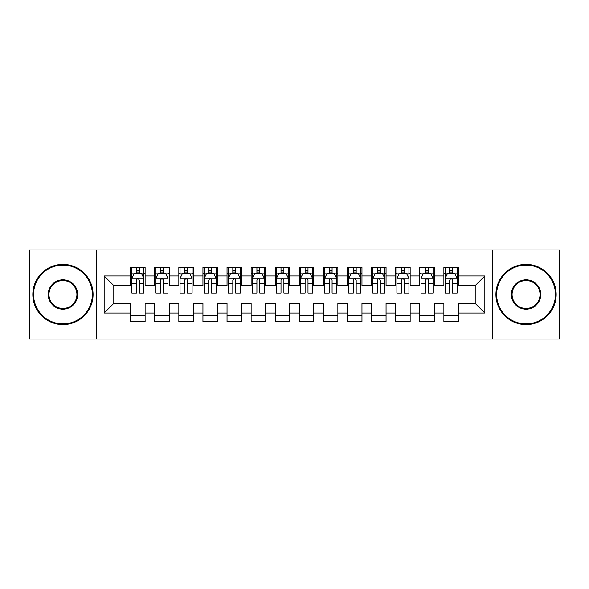 <?xml version="1.0" encoding="UTF-8"?>
<svg xmlns="http://www.w3.org/2000/svg" width="589" height="589" viewBox="0 0 589 589"><rect width="100%" height="100%" fill="white"/><g stroke="black" fill="none" stroke-linecap="round" stroke-linejoin="round"><path stroke-width="0.88" d="M492.809 339.08L559.55 339.08L559.55 249.92L492.809 249.92L492.809 339.08L96.191 339.08L96.191 249.92L29.45 249.92L29.45 339.08L96.191 339.08M492.809 249.92L96.191 249.92M104.143 313.053L104.143 275.947L130.648 275.947L130.648 285.584L113.787 285.584L113.787 303.416L104.143 313.053L130.648 313.053L130.648 321.609L145.108 321.609L145.108 313.053L154.745 313.053L154.745 321.609L169.205 321.609L169.205 313.053L178.842 313.053L178.842 321.609L193.302 321.609L193.302 313.053L202.94 313.053L202.94 321.609L217.393 321.609L217.393 313.053L227.03 313.053L227.03 321.609L241.49 321.609L241.49 313.053L251.128 313.053L251.128 321.609L265.587 321.609L265.587 313.053L275.225 313.053L275.225 321.609L289.678 321.609L289.678 313.053L299.322 313.053L299.322 321.609L313.775 321.609L313.775 313.053L323.413 313.053L323.413 321.609L337.872 321.609L337.872 313.053L347.51 313.053L347.51 321.609L361.97 321.609L361.97 313.053L371.607 313.053L371.607 321.609L386.06 321.609L386.06 313.053L395.698 313.053L395.698 321.609L410.158 321.609L410.158 313.053L419.795 313.053L419.795 321.609L434.255 321.609L434.255 313.053L443.892 313.053L443.892 321.609L458.352 321.609L458.352 303.416L475.213 303.416L475.213 285.584L458.352 285.584L458.352 275.947L484.857 275.947L484.857 313.053L458.352 313.053M458.352 275.947L458.352 267.391L443.892 267.391L443.892 275.947L434.255 275.947L434.255 267.391L419.795 267.391L419.795 275.947L410.158 275.947L410.158 267.391L395.698 267.391L395.698 275.947L386.06 275.947L386.06 267.391L371.607 267.391L371.607 275.947L361.97 275.947L361.97 267.391L347.51 267.391L347.51 275.947L337.872 275.947L337.872 267.391L323.413 267.391L323.413 275.947L313.775 275.947L313.775 267.391L299.322 267.391L299.322 275.947L289.678 275.947L289.678 267.391L275.225 267.391L275.225 275.947L265.587 275.947L265.587 267.391L251.128 267.391L251.128 275.947L241.49 275.947L241.49 267.391L227.03 267.391L227.03 275.947L217.393 275.947L217.393 267.391L202.94 267.391L202.94 275.947L193.302 275.947L193.302 267.391L178.842 267.391L178.842 275.947L169.205 275.947L169.205 267.391L154.745 267.391L154.745 275.947L145.108 275.947L145.108 267.391L130.648 267.391L130.648 275.947M434.255 313.053L434.255 303.416L443.892 303.416L443.892 313.053M484.857 275.947L475.213 285.584M410.158 313.053L410.158 303.416L419.795 303.416L419.795 313.053M443.892 275.947L443.892 285.584L434.255 285.584L434.255 275.947M386.06 313.053L386.06 303.416L395.698 303.416L395.698 313.053M419.795 275.947L419.795 285.584L410.158 285.584L410.158 275.947M361.97 313.053L361.97 303.416L371.607 303.416L371.607 313.053M395.698 275.947L395.698 285.584L386.06 285.584L386.06 275.947M337.872 313.053L337.872 303.416L347.51 303.416L347.51 313.053M371.607 275.947L371.607 285.584L361.97 285.584L361.97 275.947M313.775 313.053L313.775 303.416L323.413 303.416L323.413 313.053M347.51 275.947L347.51 285.584L337.872 285.584L337.872 275.947M289.678 313.053L289.678 303.416L299.322 303.416L299.322 313.053M323.413 275.947L323.413 285.584L313.775 285.584L313.775 275.947M265.587 313.053L265.587 303.416L275.225 303.416L275.225 313.053M299.322 275.947L299.322 285.584L289.678 285.584L289.678 275.947M241.49 313.053L241.49 303.416L251.128 303.416L251.128 313.053M275.225 275.947L275.225 285.584L265.587 285.584L265.587 275.947M217.393 313.053L217.393 303.416L227.03 303.416L227.03 313.053M251.128 275.947L251.128 285.584L241.49 285.584L241.49 275.947M193.302 313.053L193.302 303.416L202.94 303.416L202.94 313.053M227.03 275.947L227.03 285.584L217.393 285.584L217.393 275.947M169.205 313.053L169.205 303.416L178.842 303.416L178.842 313.053M202.94 275.947L202.94 285.584L193.302 285.584L193.302 275.947M145.108 313.053L145.108 303.416L154.745 303.416L154.745 313.053M178.842 275.947L178.842 285.584L169.205 285.584L169.205 275.947M113.787 303.416L130.648 303.416L130.648 313.053M154.745 275.947L154.745 285.584L145.108 285.584L145.108 275.947M443.892 273.414L445.1 273.414M457.145 273.414L458.352 273.414M419.795 273.414L421.002 273.414M433.048 273.414L434.255 273.414M395.698 273.414L396.905 273.414M408.95 273.414L410.158 273.414M371.607 273.414L372.808 273.414M384.86 273.414L386.06 273.414M347.51 273.414L348.717 273.414M360.762 273.414L361.97 273.414M323.413 273.414L324.62 273.414M336.665 273.414L337.872 273.414M299.322 273.414L300.523 273.414M312.575 273.414L313.775 273.414M275.225 273.414L276.425 273.414M288.477 273.414L289.678 273.414M251.128 273.414L252.335 273.414M264.38 273.414L265.587 273.414M227.03 273.414L228.237 273.414M240.283 273.414L241.49 273.414M202.94 273.414L204.14 273.414M216.192 273.414L217.393 273.414M178.842 273.414L180.05 273.414M192.095 273.414L193.302 273.414M154.745 273.414L155.952 273.414M167.998 273.414L169.205 273.414M130.648 273.414L131.855 273.414M143.9 273.414L145.108 273.414M130.648 315.586L145.108 315.586M154.745 315.586L169.205 315.586M178.842 315.586L193.302 315.586M202.94 315.586L217.393 315.586M227.03 315.586L241.49 315.586M251.128 315.586L265.587 315.586M275.225 315.586L289.678 315.586M299.322 315.586L313.775 315.586M323.413 315.586L337.872 315.586M347.51 315.586L361.97 315.586M371.607 315.586L386.06 315.586M395.698 315.586L410.158 315.586M419.795 315.586L434.255 315.586M443.892 315.586L458.352 315.586M104.143 275.947L113.787 285.584M475.213 303.416L484.857 313.053M139.328 270.528L136.434 270.528M143.9 290.031L139.328 290.031L139.328 293.057L143.9 293.057L143.9 278.354L141.493 273.539L134.263 273.539L131.855 278.354L131.855 293.057L136.434 293.057L136.434 290.031L131.855 290.031M131.855 278.354L131.855 267.391M143.9 278.354L143.9 267.391M136.434 273.539L136.434 267.391M139.328 267.391L139.328 273.539M139.328 290.031L139.328 280.165C138.363 278.31 137.399 278.31 136.434 280.165L136.434 290.031M139.328 273.414L136.434 273.414M163.418 270.528L160.532 270.528M167.998 290.031L163.418 290.031L163.418 293.057L167.998 293.057L167.998 278.354L165.59 273.539L158.36 273.539L155.952 278.354L155.952 293.057L160.532 293.057L160.532 290.031L155.952 290.031M155.952 278.354L155.952 267.391M167.998 278.354L167.998 267.391M160.532 273.539L160.532 267.391M163.418 267.391L163.418 273.539M163.418 290.031L163.418 280.165C162.461 278.31 161.496 278.31 160.532 280.165L160.532 290.031M163.418 273.414L160.532 273.414M187.516 270.528L184.622 270.528M192.095 290.031L187.516 290.031L187.516 293.057L192.095 293.057L192.095 278.354L189.687 273.539L182.457 273.539L180.05 278.354L180.05 293.057L184.622 293.057L184.622 290.031L180.05 290.031M180.05 278.354L180.05 267.391M192.095 278.354L192.095 267.391M184.622 273.539L184.622 267.391M187.516 267.391L187.516 273.539M187.516 290.031L187.516 280.165C186.551 278.31 185.587 278.31 184.622 280.165L184.622 290.031M187.516 273.414L184.622 273.414M62.942 323.898A29.398 29.398 0 0 0 92.34 294.5A29.398 29.398 0 0 0 62.942 265.102A29.398 29.398 0 0 0 33.544 294.5A29.398 29.398 0 0 0 62.942 323.898M62.942 264.38A30.12 30.12 0 0 1 93.062 294.5A30.12 30.12 0 0 1 62.942 324.62A30.12 30.12 0 0 1 32.822 294.5A30.12 30.12 0 0 1 62.942 264.38M62.942 309.196A14.696 14.696 0 0 1 48.246 294.5A14.696 14.696 0 0 1 62.942 279.804A14.696 14.696 0 0 1 77.638 294.5A14.696 14.696 0 0 1 62.942 309.196M62.942 280.526A13.974 13.974 0 0 0 48.968 294.5A13.974 13.974 0 0 0 62.942 308.474A13.974 13.974 0 0 0 76.916 294.5A13.974 13.974 0 0 0 62.942 280.526M526.058 323.898A29.398 29.398 0 0 0 555.456 294.5A29.398 29.398 0 0 0 526.058 265.102A29.398 29.398 0 0 0 496.66 294.5A29.398 29.398 0 0 0 526.058 323.898M526.058 264.38A30.12 30.12 0 0 1 556.178 294.5A30.12 30.12 0 0 1 526.058 324.62A30.12 30.12 0 0 1 495.938 294.5A30.12 30.12 0 0 1 526.058 264.38M526.058 309.196A14.696 14.696 0 0 1 511.362 294.5A14.696 14.696 0 0 1 526.058 279.804A14.696 14.696 0 0 1 540.754 294.5A14.696 14.696 0 0 1 526.058 309.196M526.058 280.526A13.974 13.974 0 0 0 512.084 294.5A13.974 13.974 0 0 0 526.058 308.474A13.974 13.974 0 0 0 540.032 294.5A13.974 13.974 0 0 0 526.058 280.526M211.613 270.528L208.72 270.528M216.192 290.031L211.613 290.031L211.613 293.057L216.192 293.057L216.192 278.354L213.778 273.539L206.555 273.539L204.14 278.354L204.14 293.057L208.72 293.057L208.72 290.031L204.14 290.031M204.14 278.354L204.14 267.391M216.192 278.354L216.192 267.391M208.72 273.539L208.72 267.391M211.613 267.391L211.613 273.539M211.613 290.031L211.613 280.165C210.648 278.31 209.684 278.31 208.72 280.165L208.72 290.031M211.613 273.414L208.72 273.414M235.71 270.528L232.817 270.528M240.283 290.031L235.71 290.031L235.71 293.057L240.283 293.057L240.283 278.354L237.875 273.539L230.645 273.539L228.237 278.354L228.237 293.057L232.817 293.057L232.817 290.031L228.237 290.031M228.237 278.354L228.237 267.391M240.283 278.354L240.283 267.391M232.817 273.539L232.817 267.391M235.71 267.391L235.71 273.539M235.71 290.031L235.71 280.165C234.746 278.31 233.781 278.31 232.817 280.165L232.817 290.031M235.71 273.414L232.817 273.414M259.801 270.528L256.914 270.528M264.38 290.031L259.801 290.031L259.801 293.057L264.38 293.057L264.38 278.354L261.972 273.539L254.742 273.539L252.335 278.354L252.335 293.057L256.914 293.057L256.914 290.031L252.335 290.031M252.335 278.354L252.335 267.391M264.38 278.354L264.38 267.391M256.914 273.539L256.914 267.391M259.801 267.391L259.801 273.539M259.801 290.031L259.801 280.165C258.843 278.31 257.879 278.31 256.914 280.165L256.914 290.031M259.801 273.414L256.914 273.414M283.898 270.528L281.005 270.528M288.477 290.031L283.898 290.031L283.898 293.057L288.477 293.057L288.477 278.354L286.07 273.539L278.84 273.539L276.425 278.354L276.425 293.057L281.005 293.057L281.005 290.031L276.425 290.031M276.425 278.354L276.425 267.391M288.477 278.354L288.477 267.391M281.005 273.539L281.005 267.391M283.898 267.391L283.898 273.539M283.898 290.031L283.898 280.165C282.934 278.31 281.969 278.31 281.005 280.165L281.005 290.031M283.898 273.414L281.005 273.414M307.995 270.528L305.102 270.528M312.575 290.031L307.995 290.031L307.995 293.057L312.575 293.057L312.575 278.354L310.16 273.539L302.93 273.539L300.523 278.354L300.523 293.057L305.102 293.057L305.102 290.031L300.523 290.031M300.523 278.354L300.523 267.391M312.575 278.354L312.575 267.391M305.102 273.539L305.102 267.391M307.995 267.391L307.995 273.539M307.995 290.031L307.995 280.165C307.031 278.31 306.066 278.31 305.102 280.165L305.102 290.031M307.995 273.414L305.102 273.414M332.086 270.528L329.199 270.528M336.665 290.031L332.086 290.031L332.086 293.057L336.665 293.057L336.665 278.354L334.257 273.539L327.028 273.539L324.62 278.354L324.62 293.057L329.199 293.057L329.199 290.031L324.62 290.031M324.62 278.354L324.62 267.391M336.665 278.354L336.665 267.391M329.199 273.539L329.199 267.391M332.086 267.391L332.086 273.539M332.086 290.031L332.086 280.165C331.128 278.31 330.164 278.31 329.199 280.165L329.199 290.031M332.086 273.414L329.199 273.414M356.183 270.528L353.29 270.528M360.762 290.031L356.183 290.031L356.183 293.057L360.762 293.057L360.762 278.354L358.355 273.539L351.125 273.539L348.717 278.354L348.717 293.057L353.29 293.057L353.29 290.031L348.717 290.031M348.717 278.354L348.717 267.391M360.762 278.354L360.762 267.391M353.29 273.539L353.29 267.391M356.183 267.391L356.183 273.539M356.183 290.031L356.183 280.165C355.219 278.31 354.261 278.31 353.29 280.165L353.29 290.031M356.183 273.414L353.29 273.414M380.28 270.528L377.387 270.528M384.86 290.031L380.28 290.031L380.28 293.057L384.86 293.057L384.86 278.354L382.445 273.539L375.222 273.539L372.808 278.354L372.808 293.057L377.387 293.057L377.387 290.031L372.808 290.031M372.808 278.354L372.808 267.391M384.86 278.354L384.86 267.391M377.387 273.539L377.387 267.391M380.28 267.391L380.28 273.539M380.28 290.031L380.28 280.165C379.316 278.31 378.352 278.31 377.387 280.165L377.387 290.031M380.28 273.414L377.387 273.414M404.378 270.528L401.484 270.528M408.95 290.031L404.378 290.031L404.378 293.057L408.95 293.057L408.95 278.354L406.543 273.539L399.313 273.539L396.905 278.354L396.905 293.057L401.484 293.057L401.484 290.031L396.905 290.031M396.905 278.354L396.905 267.391M408.95 278.354L408.95 267.391M401.484 273.539L401.484 267.391M404.378 267.391L404.378 273.539M404.378 290.031L404.378 280.165C403.413 278.31 402.449 278.31 401.484 280.165L401.484 290.031M404.378 273.414L401.484 273.414M428.468 270.528L425.582 270.528M433.048 290.031L428.468 290.031L428.468 293.057L433.048 293.057L433.048 278.354L430.64 273.539L423.41 273.539L421.002 278.354L421.002 293.057L425.582 293.057L425.582 290.031L421.002 290.031M421.002 278.354L421.002 267.391M433.048 278.354L433.048 267.391M425.582 273.539L425.582 267.391M428.468 267.391L428.468 273.539M428.468 290.031L428.468 280.165C427.511 278.31 426.546 278.31 425.582 280.165L425.582 290.031M428.468 273.414L425.582 273.414M452.566 270.528L449.672 270.528M457.145 290.031L452.566 290.031L452.566 293.057L457.145 293.057L457.145 278.354L454.737 273.539L447.507 273.539L445.1 278.354L445.1 293.057L449.672 293.057L449.672 290.031L445.1 290.031M445.1 278.354L445.1 267.391M457.145 278.354L457.145 267.391M449.672 273.539L449.672 267.391M452.566 267.391L452.566 273.539M452.566 290.031L452.566 280.165C451.601 278.31 450.637 278.31 449.672 280.165L449.672 290.031M452.566 273.414L449.672 273.414M143.841 278.236L131.914 278.236M131.855 273.826L134.123 273.826M141.64 273.826L143.9 273.826M136.434 283.574L131.855 283.574M143.9 283.574L139.328 283.574M139.328 272.059L136.434 272.059M167.939 278.236L156.011 278.236M155.952 273.826L158.213 273.826M165.737 273.826L167.998 273.826M160.532 283.574L155.952 283.574M167.998 283.574L163.418 283.574M163.418 272.059L160.532 272.059M192.036 278.236L180.109 278.236M180.05 273.826L182.31 273.826M189.827 273.826L192.095 273.826M184.622 283.574L180.05 283.574M192.095 283.574L187.516 283.574M187.516 272.059L184.622 272.059M216.126 278.236L204.199 278.236M204.14 273.826L206.408 273.826M213.925 273.826L216.192 273.826M208.72 283.574L204.14 283.574M216.192 283.574L211.613 283.574M211.613 272.059L208.72 272.059M240.224 278.236L228.296 278.236M228.237 273.826L230.505 273.826M238.022 273.826L240.283 273.826M232.817 283.574L228.237 283.574M240.283 283.574L235.71 283.574M235.71 272.059L232.817 272.059M264.321 278.236L252.394 278.236M252.335 273.826L254.595 273.826M262.112 273.826L264.38 273.826M256.914 283.574L252.335 283.574M264.38 283.574L259.801 283.574M259.801 272.059L256.914 272.059M288.419 278.236L276.491 278.236M276.425 273.826L278.693 273.826M286.21 273.826L288.477 273.826M281.005 283.574L276.425 283.574M288.477 283.574L283.898 283.574M283.898 272.059L281.005 272.059M312.509 278.236L300.581 278.236M300.523 273.826L302.79 273.826M310.307 273.826L312.575 273.826M305.102 283.574L300.523 283.574M312.575 283.574L307.995 283.574M307.995 272.059L305.102 272.059M336.606 278.236L324.679 278.236M324.62 273.826L326.888 273.826M334.405 273.826L336.665 273.826M329.199 283.574L324.62 283.574M336.665 283.574L332.086 283.574M332.086 272.059L329.199 272.059M360.704 278.236L348.776 278.236M348.717 273.826L350.978 273.826M358.495 273.826L360.762 273.826M353.29 283.574L348.717 283.574M360.762 283.574L356.183 283.574M356.183 272.059L353.29 272.059M384.801 278.236L372.874 278.236M372.808 273.826L375.075 273.826M382.592 273.826L384.86 273.826M377.387 283.574L372.808 283.574M384.86 283.574L380.28 283.574M380.28 272.059L377.387 272.059M408.891 278.236L396.964 278.236M396.905 273.826L399.173 273.826M406.69 273.826L408.95 273.826M401.484 283.574L396.905 283.574M408.95 283.574L404.378 283.574M404.378 272.059L401.484 272.059M432.989 278.236L421.061 278.236M421.002 273.826L423.263 273.826M430.787 273.826L433.048 273.826M425.582 283.574L421.002 283.574M433.048 283.574L428.468 283.574M428.468 272.059L425.582 272.059M457.086 278.236L445.159 278.236M445.1 273.826L447.36 273.826M454.877 273.826L457.145 273.826M449.672 283.574L445.1 283.574M457.145 283.574L452.566 283.574M452.566 272.059L449.672 272.059"/></g></svg>
